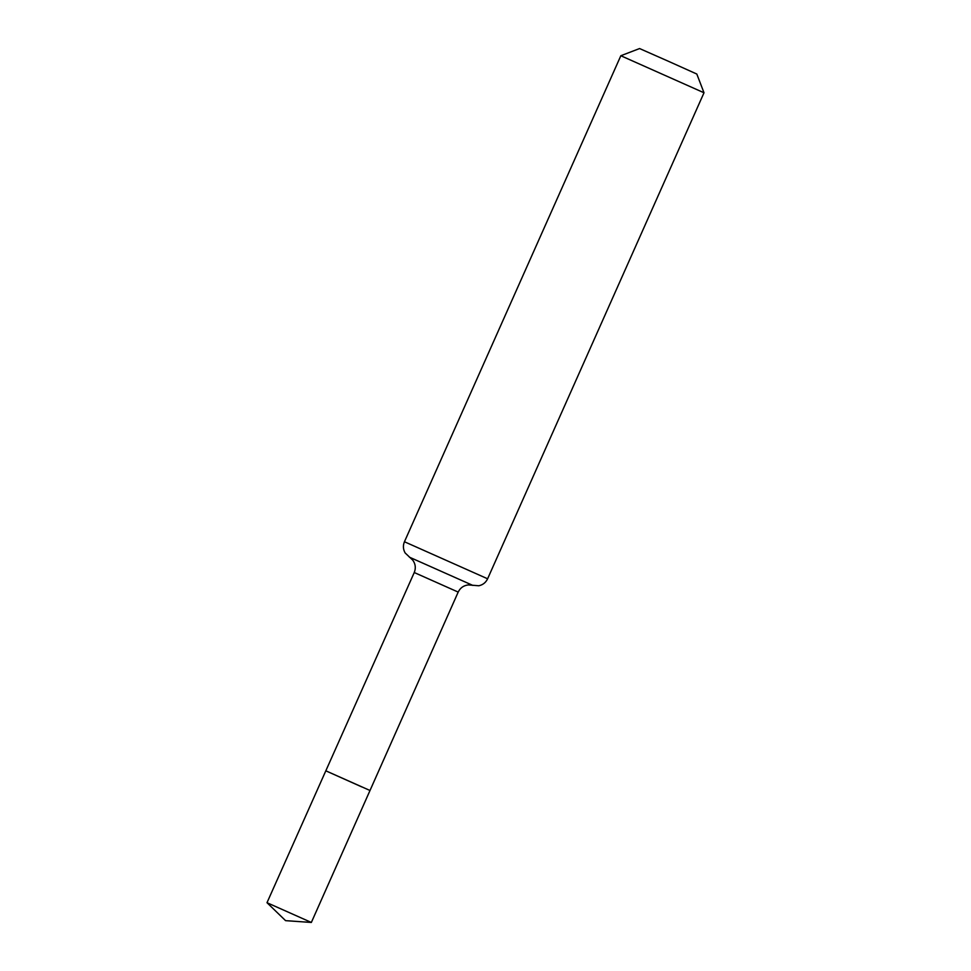<?xml version="1.0" encoding="UTF-8"?>
<svg xmlns="http://www.w3.org/2000/svg" width="971" height="971" viewBox="0 0 971 971"><rect width="100%" height="100%" fill="white"/><g stroke="black" fill="none" stroke-linecap="round" stroke-linejoin="round"><path stroke-width="1.46" d="M361.758 786.898L325.819 770.816L361.758 786.898M620.833 55.735L703.999 92.767L696.814 74.039L668.23 61.197L639.573 48.55L620.833 55.735L404.446 541.757L487.612 578.789C485.828 582.539 482.903 584.87 478.837 585.768L468.362 584.918C463.653 585.44 460.266 587.831 458.191 592.092L311.351 922.45L267.001 902.702L325.819 770.816L370 790.491M404.446 541.757C402.856 545.605 403.086 549.331 405.138 552.948L412.772 560.17C415.527 564.017 416.025 568.132 414.253 572.526L458.191 592.092M409.361 557.148L472.889 585.428M414.253 572.526L325.819 770.816M703.999 92.767L487.612 578.789M267.001 902.702L285.583 920.654L311.351 922.45"/></g></svg>
